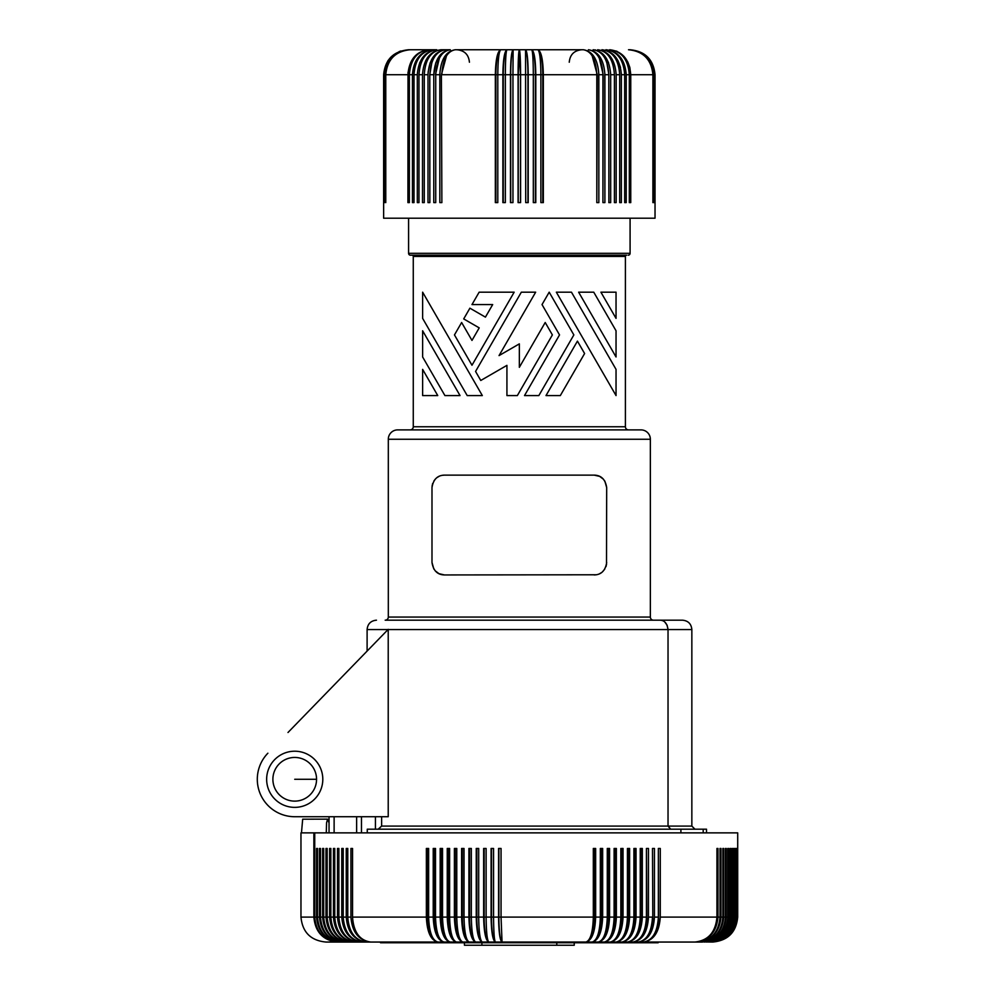 <?xml version="1.0" encoding="UTF-8"?>
<svg xmlns="http://www.w3.org/2000/svg" width="995" height="995" viewBox="0 0 995 995"><rect width="100%" height="100%" fill="white"/><g stroke="black" fill="none" stroke-linecap="round" stroke-linejoin="round"><path stroke-width="1.49" d="M706.512 832.865L706.512 829.196L703.191 829.196L703.191 832.865M367.267 832.865L367.267 829.196L680.903 829.196L680.903 832.865M680.903 829.196L703.191 829.196M381.62 816.721L381.62 826.086L378.175 829.196L379.891 828.785M691.848 629.549C691.301 623.865 688.179 620.743 682.495 620.183L660.046 620.183C664.523 620.333 667.185 623.442 668.031 629.549L691.848 629.549L691.848 826.086L668.031 826.086L668.031 629.549L667.11 625.208L664.784 622.012M287.99 732.494L388.224 629.35L388.224 816.721L294.719 816.721L361.483 816.721L361.483 832.865M267.879 753.203A37.437 37.437 0 0 0 294.719 816.721M301.995 806.41A28.071 28.071 0 0 0 321.845 772.02A28.071 28.071 0 0 0 287.455 752.17A28.071 28.071 0 0 0 267.605 786.547A28.071 28.071 0 0 0 301.995 806.41M316.559 779.284A21.84 21.84 0 0 1 294.719 801.124A21.84 21.84 0 0 1 272.891 779.284A21.84 21.84 0 0 1 294.719 757.444A21.84 21.84 0 0 1 316.559 779.284L294.719 779.284M381.62 826.086L668.031 826.086L670.692 829.196M375.438 829.196L375.438 816.721M660.046 620.183L385.189 620.183A3.122 3.122 0 0 0 388.311 617.062L650.357 617.062A3.122 3.122 0 0 0 653.479 620.183L660.046 620.183M596.279 574.774L444.466 574.948C437.427 574.787 433.273 570.62 431.992 562.473L431.992 487.6C433.273 479.453 437.427 475.299 444.466 475.125L594.202 475.125C601.241 475.299 605.408 479.453 606.689 487.6L606.502 564.638M444.466 574.948L439.006 573.692L435.176 570.807M433.845 569.028L431.992 562.473M388.311 439.255L650.357 439.255A9.353 9.353 0 0 0 641.004 429.89L397.677 429.89A9.353 9.353 0 0 0 388.311 439.255L388.311 617.062M594.202 475.125L599.662 476.381L603.492 479.267M604.823 481.045L606.689 487.6M606.253 565.72L605.98 566.603M604.724 569.19L602.46 571.839M601.527 572.585L599.624 573.717M606.689 562.473C605.408 570.62 601.241 574.787 594.202 574.948M410.151 429.89A3.122 3.122 0 0 0 413.273 426.768L413.273 256.436A1.244 1.244 0 0 0 412.017 255.193L626.651 255.193A1.244 1.244 0 0 0 625.407 256.436L625.407 426.768A3.122 3.122 0 0 0 628.517 429.89M521.33 292.182L535.658 292.182L499.042 355.601L519.34 343.872L519.34 367.317L545.21 322.504L552.374 334.917L517.35 395.575L506.928 395.575L506.928 365.364L480.772 380.476L475.56 371.446L521.33 292.182M628.206 255.193A1.866 1.866 0 0 0 630.084 253.327L408.584 253.327A1.866 1.866 0 0 0 410.462 255.193L626.651 255.193M431.992 487.6L432.178 485.436M432.415 484.354L432.688 483.471M433.944 480.896L435.337 479.105M435.35 479.08L436.208 478.247M437.153 477.488L439.056 476.356M442.389 475.299L444.466 475.125M584.6 353.524L560.322 395.575L546.006 395.575L577.436 341.123L584.6 353.524M463.707 318.922L469.901 308.176L485.423 317.131L492.674 304.582L471.978 304.582L479.142 292.182L514.166 292.182L471.978 365.24L454.466 334.917L461.63 322.504L471.978 340.427L479.217 327.877L463.707 318.922M422.626 356.969L422.626 330.775L460.038 395.575L444.914 395.575L422.626 356.969L422.626 331.546M616.042 356.969L578.63 292.182L593.754 292.182L616.042 330.775L616.042 356.969M549.19 292.182L573.854 334.917L538.842 395.575L524.514 395.575L559.526 334.917L542.026 304.582L549.19 292.182M600.918 292.182L616.042 292.182L616.042 318.375L600.918 292.182M422.626 318.375L422.626 292.182L482.326 395.575L467.202 395.575L422.626 318.375L422.626 292.94M616.042 395.575L616.042 369.381L571.466 292.182L556.342 292.182L616.042 395.575M422.626 369.381L437.75 395.575L422.626 395.575L422.626 369.381M654.747 202.607L654.747 74.712C653.267 59.538 644.996 51.218 629.91 49.75L629.91 49.75C645.071 51.218 653.404 59.538 654.884 74.712L655.033 74.712C653.553 59.538 645.233 51.218 630.084 49.75L630.084 49.75C645.233 51.218 653.553 59.538 655.033 74.712L655.033 218.203L383.635 218.203L383.635 74.712C385.127 59.538 393.435 51.218 408.584 49.75L432.738 49.75L408.584 49.75M599.326 58.245L603.206 74.712L598.841 74.712L598.841 202.607L596.801 202.607L596.801 74.712C596.005 59.538 591.54 51.218 583.393 49.75L525.559 49.75C527.039 52.175 527.835 60.496 527.935 74.712L520.584 74.712L520.584 202.607L518.084 202.607L518.084 74.712C518.159 59.538 518.582 51.218 519.34 49.75L455.275 49.75C445.897 51.218 440.748 59.538 439.827 74.712L439.827 202.607L441.867 202.607L441.407 74.712L441.867 202.607M518.084 74.712L512.96 74.712L512.96 202.607L510.472 202.607L510.472 74.712C510.622 59.538 511.505 51.218 513.109 49.75C511.629 52.175 510.833 60.496 510.733 74.712L512.96 74.712L513.109 49.75M510.472 74.712L505.348 74.712L505.348 202.607L502.873 202.607L502.873 74.712C503.109 59.538 504.465 51.218 506.915 49.75C504.652 52.175 503.433 60.496 503.283 74.712L505.348 74.712C505.448 59.538 505.97 51.218 506.915 49.75M502.873 74.712L497.798 74.712L497.798 202.607L495.336 202.607L495.336 74.712C495.659 59.538 497.463 51.218 500.746 49.75C497.711 52.175 496.095 60.496 495.883 74.712L497.798 74.712C497.973 59.538 498.955 51.218 500.746 49.75M439.827 74.712L435.735 74.712L435.735 202.607L433.783 202.607L433.783 74.712C434.765 59.538 440.275 51.218 450.312 49.75L445.549 49.75L450.312 49.75C441.457 51.218 436.594 59.538 435.735 74.712L435.735 202.607M431.867 62.486L429.79 74.712L429.852 202.607L427.999 202.607L428.012 73.481M424.268 74.712L424.268 202.607L422.502 202.607L422.502 74.712C423.609 59.538 429.778 51.218 441.021 49.75L445.549 49.75L441.021 49.75C430.847 51.218 425.263 59.538 424.268 74.712L427.999 74.712C429.044 59.538 434.89 51.218 445.549 49.75L440.449 50.82L435.798 53.954M422.502 74.712L418.982 74.712L418.982 202.607L417.315 202.607L417.315 74.712C418.472 59.538 424.952 51.218 436.755 49.75L432.738 49.75C420.412 51.218 413.659 59.538 412.452 74.712L412.452 202.607L414.007 202.607L414.007 74.712C415.114 59.538 421.358 51.218 432.738 49.75C420.412 51.218 413.659 59.538 412.452 74.712L409.368 74.712L409.368 202.607L407.925 202.607L408.025 72.262M409.368 74.712C410.537 59.538 417.079 51.218 428.994 49.75C416.196 51.218 409.169 59.538 407.925 74.712L385.774 74.712L385.774 202.607L385.351 74.712C386.831 59.538 395.102 51.218 410.164 49.75L408.982 49.775M384.63 74.712L384.63 202.607L384.356 74.712C385.836 59.538 394.144 51.218 409.293 49.75C394.318 51.218 386.097 59.538 384.63 74.712L385.351 74.712M383.921 74.712L383.921 202.607L383.784 74.712C385.264 59.538 393.597 51.218 408.771 49.75C393.684 51.218 385.401 59.538 383.921 74.712L384.356 74.712M428.074 72.262L430.064 62.946L435.089 54.663M592.162 55.819L597.261 74.712L543.345 74.712L543.345 202.607L540.882 202.607L540.882 74.712C540.708 59.538 539.713 51.218 537.922 49.75L531.765 49.75C532.711 51.218 533.221 59.538 533.32 74.712L528.208 74.712C528.046 59.538 527.163 51.218 525.559 49.75L519.34 49.75L518.221 74.712L520.46 74.712L520.46 202.607M419.604 62.946L422.353 57.934M424.417 55.409L430.201 51.205L436.755 49.75C425.959 51.218 420.039 59.538 418.982 74.712M387.851 60.832L390.948 57.051M399.045 51.653L400.885 50.969M385.774 74.712C387.229 59.538 395.351 51.218 410.164 49.75M440.462 54.663L435.723 62.946L433.783 74.712L429.852 74.712C430.785 59.538 436.021 51.218 445.549 49.75M429.79 74.712L429.852 202.607M439.355 58.245L435.462 74.712M495.336 74.712L441.867 74.712C442.663 59.538 447.141 51.218 455.275 49.75M446.506 55.819L441.407 74.712M495.883 74.712L495.883 202.607M503.283 74.712L503.283 202.607M510.733 74.712L510.733 202.607M518.221 74.712L518.221 202.607M528.208 74.712L528.208 202.607L525.708 202.607L525.559 49.75M527.935 74.712L527.935 202.607M535.385 74.712L533.32 74.712L533.32 202.607L535.795 202.607L535.795 74.712C535.559 59.538 534.215 51.218 531.765 49.75C534.029 52.175 535.235 60.496 535.385 74.712L535.385 202.607M535.795 74.712L542.785 74.712L542.785 202.607M543.345 74.712C543.021 59.538 541.218 51.218 537.922 49.75C540.957 52.175 542.586 60.496 542.785 74.712M596.801 202.607L597.261 74.712M520.584 74.712C520.509 59.538 520.099 51.218 519.34 49.75L520.46 74.712M654.747 74.712L654.312 74.712C652.832 59.538 644.524 51.218 629.387 49.75C644.35 51.218 652.571 59.538 654.038 74.712L653.317 74.712C651.837 59.538 643.578 51.218 628.517 49.75C643.317 51.218 651.451 59.538 652.894 74.712L630.755 74.712C629.499 59.538 622.472 51.218 609.674 49.75C621.601 51.218 628.144 59.538 629.313 74.712L626.228 74.712C625.022 59.538 618.256 51.218 605.93 49.75C617.31 51.218 623.554 59.538 624.673 74.712L621.365 74.712L621.365 202.607L619.698 202.607L619.698 74.712L616.166 74.712C615.072 59.538 608.89 51.218 597.647 49.75C607.821 51.218 613.405 59.538 614.412 74.712L610.681 74.712C609.636 59.538 603.778 51.218 593.119 49.75C602.647 51.218 607.883 59.538 608.816 74.712L604.898 74.712C603.915 59.538 598.405 51.218 588.368 49.75C597.224 51.218 602.074 59.538 602.945 74.712L602.945 202.607L603.206 74.712M588.368 49.75C598.405 51.218 603.915 59.538 604.898 74.712L604.898 202.607L602.945 202.607M608.816 74.712L608.89 202.607L608.816 74.712M610.681 74.712L610.681 202.607L608.816 202.607M598.841 74.712C597.92 59.538 592.771 51.218 583.393 49.75C592.771 51.218 597.92 59.538 598.841 74.712M606.801 62.486L608.89 74.712M614.412 74.712L614.412 202.607L616.166 202.607L616.166 74.712M621.365 74.712C620.208 59.538 613.728 51.218 601.925 49.75C612.709 51.218 618.641 59.538 619.698 74.712M624.673 74.712L624.673 202.607L626.228 202.607L626.228 74.712M629.313 74.712L629.313 202.607L630.755 202.607L630.755 74.712L629.847 67.449L627.758 61.877M652.894 74.712L652.894 202.607M654.312 74.712L654.312 202.607M654.038 74.712L654.038 202.607M653.317 74.712L653.317 202.607M654.884 74.712L654.884 202.607M629.686 49.775L628.517 49.75M623.828 56.218L616.776 51.205L609.674 49.75M620.519 67.449L618.082 60.832L614.251 55.409M617.198 53.954L611.825 50.82L605.93 49.75M608.604 62.946L608.181 61.877M595.694 50.024L594.836 49.874M449.504 49.775L450.312 49.75M425.624 60.832L427.925 57.051M422.626 395.575L422.626 370.14M725.467 848.461L726.275 848.461L725.467 848.461L725.467 917.091C724.086 932.265 716.35 940.586 702.271 942.054L370.886 942.054C359.742 940.586 353.635 932.265 352.541 917.091L352.541 848.461L350.937 848.461L350.937 917.091L347.777 917.091C348.909 932.265 355.215 940.586 366.707 942.054C354.282 940.586 347.466 932.265 346.248 917.091L343.225 917.091C344.394 932.265 350.874 940.586 362.702 942.054C349.991 940.586 343.014 932.265 341.77 917.091L338.885 917.091C340.079 932.265 346.745 940.586 358.884 942.054C345.899 940.586 338.76 932.265 337.492 917.091L334.755 917.091C335.974 932.265 342.815 940.586 355.265 942.054C342.006 940.586 334.73 932.265 333.437 917.091L330.85 917.091C332.094 932.265 339.096 940.586 351.832 942.054L348.598 942.054C335.589 940.586 328.437 932.265 327.156 917.091L327.156 848.461L325.987 848.461L325.987 917.091L323.698 917.091C325.004 932.265 332.293 940.586 345.576 942.054L337.74 942.054C323.773 940.586 316.099 932.265 314.731 917.091L314.731 832.865L313.873 832.865L313.873 917.091L300.963 917.091C302.443 932.253 310.763 940.573 325.925 942.054L337.74 942.054C323.251 940.586 315.291 932.265 313.873 917.091M391.632 942.054L378.15 942.054M330.9 942.054L332.517 942.054M608.38 942.054L623.417 942.054M393.46 942.054L570.545 942.054M434.33 848.461L434.33 917.091L435.524 917.091C436.034 932.265 438.894 940.586 444.081 942.054C437.489 940.586 433.87 932.265 433.223 917.091L427.539 917.091A24.266 11.293 90 0 0 434.604 940.35M434.33 917.091A24.266 10.547 90 0 0 441.295 940.685M498.918 848.461L498.918 917.091L501.057 917.091L501.057 848.461L498.57 848.461L498.57 917.091C498.769 932.265 499.938 940.586 502.04 942.054L501.057 917.091L593.318 917.091L593.318 848.461L595.657 848.461L595.657 917.091C595.085 932.265 591.826 940.586 585.906 942.054C590.408 940.586 592.871 932.265 593.318 917.091L594.674 917.091A24.266 9.477 90 0 1 587.97 941.059M658.367 848.461L658.367 917.091C657.471 932.265 652.459 940.586 643.33 942.054C653.615 940.586 659.275 932.265 660.282 917.091L660.282 848.461L658.367 848.461L658.566 917.091L654.449 917.091C653.479 932.265 648.043 940.586 638.143 942.054C646.85 940.586 651.625 932.265 652.484 917.091L648.466 917.091C647.534 932.265 642.31 940.586 632.808 942.054C641.091 940.586 645.631 932.265 646.439 917.091L646.874 917.091A24.266 15.199 90 0 1 641.079 936.942M693.105 942.054L694.821 942.054C708.241 940.586 715.616 932.265 716.935 917.091L660.282 917.091M594.674 848.461L594.674 917.091M716.935 848.461L717.98 848.461L716.935 848.461L716.935 917.091M440.188 917.091L440.188 848.461L442.526 848.461L442.526 917.091C442.986 932.265 445.561 940.586 450.262 942.054C444.156 940.586 440.797 932.265 440.188 917.091L435.524 917.091L435.524 848.461L433.223 848.461L433.223 917.091M447.252 917.091L447.252 848.461L449.616 848.461L449.616 917.091C450.026 932.265 452.327 940.586 456.531 942.054C450.897 940.586 447.8 932.265 447.252 917.091L441.208 917.091A24.266 9.788 90 0 0 447.999 940.959M441.208 848.461L441.208 917.091M658.566 917.091A24.266 16.467 90 0 1 654.237 934.268M736.723 848.461L736.723 917.091C735.243 932.265 726.997 940.586 711.972 942.054C727.134 940.586 735.454 932.265 736.947 917.091L737.705 917.091L737.705 832.865L314.731 832.865M313.873 832.865L300.963 832.865L300.963 917.091M464.429 945.25L464.429 942.75L464.429 945.25L574.239 945.25L574.239 942.75M426.37 917.091L426.37 848.461L428.634 848.461L428.634 917.091C429.193 932.265 432.315 940.586 437.999 942.054C430.935 940.586 427.054 932.265 426.37 917.091L352.541 917.091M350.937 917.091C352.13 932.265 358.772 940.586 370.886 942.054L351.832 942.054C338.337 940.586 330.925 932.265 329.594 917.091L327.156 917.091M317.492 848.461L316.547 848.461L317.492 848.461L317.492 917.091C318.835 932.265 326.385 940.586 340.141 942.054C325.813 940.586 317.952 932.265 316.547 917.091L314.731 917.091M320.477 848.461L319.457 848.461L320.477 848.461L320.477 917.091C321.808 932.265 329.221 940.586 342.753 942.054C328.611 940.586 320.85 932.265 319.457 917.091L317.492 917.091M325.987 917.091C327.33 932.265 334.867 940.586 348.598 942.054L345.576 942.054C331.633 940.586 323.972 932.265 322.604 917.091L320.477 917.091M330.85 917.091L330.85 848.461L329.594 848.461L329.594 917.091M334.755 917.091L334.755 848.461L333.437 848.461L333.437 917.091M347.777 917.091L347.777 848.461L346.248 848.461L346.248 917.091M343.225 917.091L343.225 848.461L341.77 848.461L341.77 917.091M338.885 917.091L338.885 848.461L337.492 848.461L337.492 917.091M322.604 848.461L323.698 848.461L322.604 848.461L322.604 917.091M323.698 848.461L323.698 917.091M319.457 848.461L319.457 917.091M316.547 848.461L316.547 917.091M427.539 848.461L427.539 917.091M448.185 848.461L448.185 917.091A24.266 9.017 90 0 0 454.74 941.195M454.392 917.091L454.392 848.461L456.78 848.461L456.78 917.091C457.14 932.265 459.168 940.586 462.874 942.054C457.725 940.586 454.902 932.265 454.392 917.091L448.185 917.091M455.25 848.461L455.25 917.091A24.266 8.234 90 0 0 461.481 941.394M461.618 917.091L461.618 848.461L464.018 848.461L464.018 917.091C464.342 932.265 466.083 940.586 469.279 942.054C464.628 940.586 462.066 932.265 461.618 917.091L455.25 917.091M462.389 848.461L462.389 917.091A24.266 7.438 90 0 0 468.235 941.568M468.906 917.091L468.906 848.461L471.331 848.461L471.331 917.091C471.593 932.265 473.06 940.586 475.747 942.054C471.593 940.586 469.304 932.265 468.906 917.091L462.389 917.091M469.59 848.461L469.59 917.091A24.266 6.642 90 0 0 475.001 941.705M476.244 917.091L476.244 848.461L478.694 848.461L478.694 917.091C478.906 932.265 480.1 940.586 482.264 942.054C478.607 940.586 476.605 932.265 476.244 917.091L469.59 917.091M476.854 848.461L476.854 917.091A24.266 5.833 90 0 0 481.767 941.817M483.645 917.091L483.645 848.461L486.12 848.461L486.12 917.091C486.281 932.265 487.177 940.586 488.819 942.054C485.684 940.586 483.956 932.265 483.645 917.091L476.854 917.091M484.167 848.461L484.167 917.091A24.266 5.025 90 0 0 488.533 941.904M491.095 917.091L491.095 848.461L493.57 848.461L493.57 917.091C493.682 932.265 494.291 940.586 495.41 942.054C492.786 940.586 491.343 932.265 491.095 917.091L484.167 917.091M491.53 848.461L491.53 917.091A24.266 4.204 90 0 0 495.274 941.979M498.918 917.091A24.266 3.371 90 0 0 502.002 942.029M498.57 917.091L491.53 917.091M595.657 917.091L600.346 917.091L600.346 848.461L602.659 848.461L602.659 917.091C602.037 932.265 598.517 940.586 592.112 942.054C597.112 940.586 599.861 932.265 600.346 917.091L601.602 917.091A24.266 10.236 90 0 1 594.699 940.797M601.602 848.461L601.602 917.091M608.418 848.461L608.418 917.091L607.286 917.091L607.286 848.461L609.562 848.461L609.562 917.091C608.89 932.265 605.122 940.586 598.244 942.054C603.741 940.586 606.751 932.265 607.286 917.091L602.659 917.091M608.418 917.091A24.266 10.995 90 0 1 601.39 940.499M615.146 848.461L615.146 917.091L614.114 917.091L614.114 848.461L616.365 848.461L616.365 917.091C615.644 932.265 611.614 940.586 604.276 942.054C610.258 940.586 613.529 932.265 614.114 917.091L609.562 917.091M615.146 917.091A24.266 11.729 90 0 1 608.069 940.126M620.843 848.461L620.843 917.091L621.751 917.091L621.751 848.461L623.044 848.461L623.044 917.091C622.285 932.265 618.007 940.586 610.221 942.054C616.664 940.586 620.208 932.265 620.843 917.091L616.365 917.091M621.751 917.091A24.266 12.45 90 0 1 614.711 939.703M621.34 939.193A24.266 13.159 90 0 0 628.231 917.091L628.231 848.461L629.599 848.461L629.599 917.091C628.79 932.265 624.275 940.586 616.042 942.054C622.969 940.586 626.763 932.265 627.435 917.091L623.044 917.091M627.435 848.461L627.435 917.091L628.231 917.091M633.914 848.461L633.914 917.091L634.586 917.091L634.586 848.461L636.029 848.461L636.029 917.091C635.183 932.265 630.42 940.586 621.751 942.054C629.138 940.586 633.193 932.265 633.914 917.091L629.599 917.091M634.586 917.091A24.266 13.855 90 0 1 627.932 938.583M640.805 917.091L640.805 848.461L642.322 848.461L642.322 917.091C641.427 932.265 636.439 940.586 627.347 942.054C635.183 940.586 639.474 932.265 640.245 917.091L640.805 917.091A24.266 14.539 90 0 1 634.511 937.85M640.245 848.461L640.245 917.091L636.029 917.091M648.466 917.091L648.466 848.461L646.439 848.461L646.439 917.091L642.322 917.091M646.874 917.091L646.439 848.461M652.807 917.091L652.484 848.461L652.807 917.091A24.266 15.833 90 0 1 647.645 935.785M654.449 917.091L654.449 848.461L652.484 848.461M694.821 942.054C708.875 940.586 716.599 932.265 717.98 917.091L717.98 848.461M720.989 848.461L720.019 848.461L720.989 848.461L720.989 917.091C719.584 932.265 711.761 940.586 697.507 942.054C711.176 940.586 718.676 932.265 720.019 917.091L717.98 917.091M736.947 848.461L736.947 917.091M720.019 848.461L720.019 917.091M723.751 848.461L722.867 848.461L723.751 848.461L723.751 917.091C722.345 932.265 714.422 940.586 699.995 942.054C713.875 940.586 721.499 932.265 722.867 917.091L720.989 917.091M722.867 848.461L722.867 917.091M702.271 942.054C716.848 940.586 724.845 932.265 726.275 917.091L726.275 848.461M728.551 848.461L727.83 848.461L728.551 848.461L728.551 917.091C727.121 932.265 719.037 940.586 704.323 942.054C718.601 940.586 726.425 932.265 727.83 917.091L726.275 917.091M727.83 848.461L727.83 917.091M730.591 848.461L729.944 848.461L730.591 848.461L730.591 917.091C729.136 932.265 720.989 940.586 706.164 942.054C720.604 940.586 728.527 932.265 729.944 917.091L728.551 917.091M729.944 848.461L729.944 917.091M732.37 848.461L732.37 917.091C730.902 932.265 722.706 940.586 707.781 942.054C722.37 940.586 730.38 932.265 731.81 917.091L730.591 917.091M731.81 848.461L731.81 917.091M733.9 848.461L733.9 917.091C732.419 932.265 724.186 940.586 709.161 942.054C723.887 940.586 731.972 932.265 733.414 917.091L732.37 917.091M733.414 848.461L733.414 917.091M735.168 848.461L735.168 917.091C733.688 932.265 725.405 940.586 710.33 942.054C725.168 940.586 733.315 932.265 734.77 917.091L733.9 917.091M734.77 848.461L734.77 917.091M736.188 848.461L736.188 917.091C734.696 932.265 726.4 940.586 711.263 942.054C726.213 940.586 734.409 932.265 735.877 917.091L735.168 917.091M735.877 848.461L735.877 917.091M667.782 942.054L661.277 942.054M699.995 942.054L700.94 942.054M329.046 822.927L327.579 819.146L302.679 819.196L301.473 832.865M327.579 819.146L326.584 822.753L326.273 832.865M356.633 816.721L356.633 832.865M334.121 816.721L334.121 832.865M658.155 942.054L658.155 942.75L380.513 942.75L380.513 942.054M668.031 629.549L388.224 629.549M388.025 629.549L367.105 629.549L367.105 651.078M413.273 426.768L625.407 426.768M413.273 256.436L625.407 256.436M417.315 74.712L414.007 74.712M725.467 917.091L723.751 917.091M481.903 942.75L481.903 945.25M556.777 942.75L556.777 945.25M691.848 826.086L694.97 829.196M367.105 629.549C367.652 623.865 370.774 620.743 376.458 620.183M630.084 253.327L630.084 218.203M569.252 62.225C569.986 54.65 574.152 50.496 581.727 49.75M408.584 253.327L408.584 218.203M650.357 439.255L650.357 617.062M469.429 62.225C468.682 54.65 464.528 50.496 456.941 49.75M737.705 917.091C736.225 932.253 727.917 940.573 712.756 942.054M329.046 816.721L329.046 832.865"/></g></svg>
